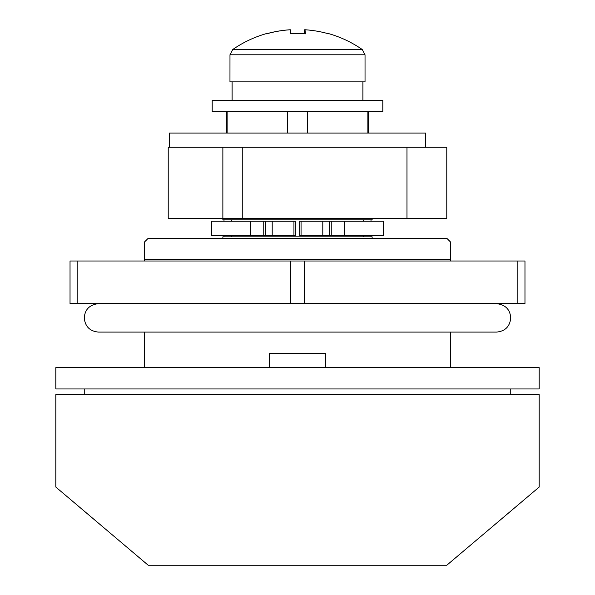 <?xml version="1.0" encoding="UTF-8"?>
<svg xmlns="http://www.w3.org/2000/svg" width="595" height="595" viewBox="0 0 595 595"><rect width="100%" height="100%" fill="white"/><g stroke="black" fill="none" stroke-linecap="round" stroke-linejoin="round"><path stroke-width="0.89" d="M446.778 238.268L148.222 238.268L144.667 241.815L144.667 259.591L450.333 259.591L450.333 241.815L446.778 238.268M84.252 388.959L84.252 394.649M510.748 388.959L510.748 394.649M144.667 367.636L144.667 332.092M144.667 261.012L144.667 259.591M325.524 367.636L325.524 353.423L269.476 353.423L269.476 367.636M450.333 367.636L450.333 332.092M450.333 261.012L450.333 259.591M450.333 245.252L450.333 247.922M144.667 242.626L144.667 241.815M371.005 219.786L371.005 221.206M371.005 235.419L371.005 236.84M223.995 219.786L223.995 221.206M223.995 235.419L223.995 236.84M372.135 238.268L372.135 236.84L222.865 236.84L222.865 238.268M231.395 219.786L231.395 221.206M231.395 235.419L231.395 236.84M363.605 219.786L363.605 221.206M363.605 235.419L363.605 236.84M169.553 147.277L169.553 133.057L425.447 133.057L425.447 147.277L168.221 147.277L168.221 218.358L222.865 218.358L222.865 219.786L372.135 219.786L372.135 218.358M539.182 394.649L55.818 394.649L55.818 487.06L148.222 565.25L446.778 565.25L539.182 487.06L539.182 394.649M368.58 111.734L368.58 133.057M367.866 133.057L367.866 111.734M307.555 111.734L307.555 133.057M287.445 133.057L287.445 111.734M227.134 111.734L227.134 133.057M539.182 367.636L55.818 367.636L55.818 388.959L539.182 388.959L539.182 367.636M77.142 261.012L524.969 261.012L524.969 303.658L70.031 303.658L70.031 261.012L77.142 261.012L77.142 303.658M382.801 100.362L212.199 100.362L212.199 111.734L382.801 111.734L382.801 100.362M304.952 33.841L304.952 29.75A113.496 2.045 -90 0 1 305.384 33.863A111.808 100.042 177.9 0 0 298.065 33.647A111.808 100.042 177.9 0 0 290.739 33.863A113.496 2.045 90 0 0 290.315 29.75A113.496 113.481 -90 0 0 266.515 33.863A111.808 1.807 -116.5 0 0 266.262 33.647A113.734 113.734 0 0 0 232.727 49.526L362.273 49.526A113.734 113.734 0 0 0 328.738 33.647A111.808 1.807 116.5 0 1 328.752 33.863A113.496 113.481 -90 0 0 304.952 29.75A113.496 113.481 90 0 0 304.685 29.75A113.496 2.045 -90 0 0 304.261 33.803M365.033 54.785L229.982 54.785L229.968 81.879L365.033 81.879L365.033 54.785L362.273 49.526M290.739 33.803A111.808 100.042 -177.9 0 1 296.935 33.647A111.808 100.042 -177.9 0 1 297.5 33.647M290.048 29.75L290.048 29.765A113.496 113.481 90 0 0 266.463 33.803M304.685 33.826L304.685 29.75M242.767 218.358L242.767 147.277L222.865 147.277L222.865 218.358L446.778 218.358L446.778 147.277L425.447 147.277M406.973 218.358L406.973 147.277M301.055 221.206L383.522 221.206L383.522 235.419L299.687 235.419L299.687 221.206L301.055 221.206L301.055 235.419M211.478 221.206L211.478 235.419L293.945 235.419L293.945 221.206L211.478 221.206M293.945 221.206L295.313 221.206L295.313 235.419L293.945 235.419M517.858 261.012L517.858 303.658M290.39 261.012L290.39 303.658M304.61 261.012L304.61 303.658M250.354 221.206L250.354 235.419M322.795 221.206L322.795 235.419M329.615 221.206L329.615 235.419M331.787 221.206L331.787 235.419M344.646 221.206L344.646 235.419M263.213 221.206L263.213 235.419M265.385 221.206L265.385 235.419M272.205 221.206L272.205 235.419M226.42 111.734L226.42 133.057M98.465 303.658C89.674 304.662 84.936 309.4 84.252 317.879C85.092 326.514 89.83 331.251 98.465 332.092L496.535 332.092C505.17 331.251 509.908 326.514 510.748 317.879C510.064 309.4 505.326 304.662 496.535 303.658M362.898 100.362L362.898 81.879M232.102 100.362L232.102 81.879M229.968 54.785L232.727 49.526"/></g></svg>
